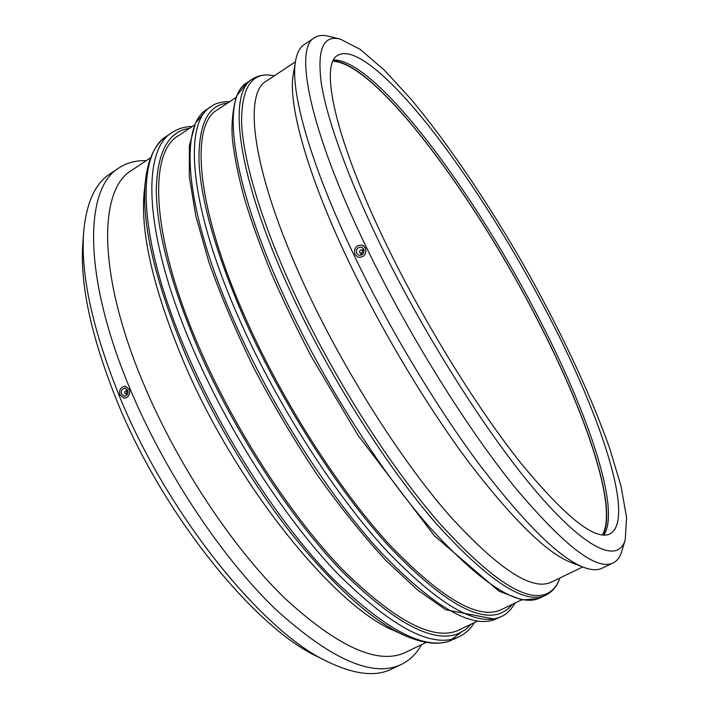 <?xml version="1.0" encoding="UTF-8"?>
<svg xmlns="http://www.w3.org/2000/svg" width="709" height="709" viewBox="0 0 709 709"><rect width="100%" height="100%" fill="white"/><g stroke="black" fill="none" stroke-linecap="round" stroke-linejoin="round"><path stroke-width="1.06" d="M127.168 391.581L125.777 393.912C124.128 392.697 124.235 391.634 126.087 390.739L127.168 391.581M359.729 252.422C359.436 250.676 360.119 249.869 361.785 249.993C363.212 251.801 362.786 252.856 360.518 253.166L359.729 252.422M295.423 61.825L266.478 81.003C242.575 93.668 252.484 173.997 305.712 287.943C343.838 370.063 399.849 458.377 448.07 513.936C497.753 568.831 532.22 591.536 551.469 582.045L582.754 566.97M235.929 97.523L217.362 109.851C189.915 124.935 195.551 207.515 247.069 321.629C283.963 403.953 340.382 491.443 390.446 545.7C442.194 599.194 479.24 620.464 501.573 609.518L521.656 599.858M194.638 124.935L178.376 135.729C148.243 152.657 150.468 236.434 200.177 349.661C235.751 431.382 291.94 517.331 343.014 570.036C395.95 621.908 434.75 641.831 459.405 629.796L476.997 621.341M166.97 135.968C155.2 143.759 148.021 158.612 145.451 180.52L144.308 191.031C139.983 231.418 152.993 288.093 183.347 361.049C235.592 485.08 335.375 607.232 394.461 630.806L404.077 635.202C423.308 643.807 439.172 645.482 451.668 640.236L451.793 640.183C425.657 651.261 385.643 630.363 331.741 577.472C279.763 523.791 223.175 437.063 187.513 354.553C137.2 239.101 135.782 153.605 166.97 135.968L172.207 132.477C141.383 149.874 143.262 235.211 193.823 350.778C229.663 433.367 286.285 520.309 338.131 574.193C391.873 627.305 431.666 648.389 457.491 637.453L459.051 636.753C465.441 633.607 470.59 628.865 474.498 622.537M361.209 255.205L360.739 253.264M362.007 250.091L363.682 249.001M356.645 253.308L358.621 255.178C362.778 255.462 364.47 253.423 363.717 249.072L361.794 247.228C357.611 246.9 355.9 248.921 356.645 253.308M363.584 245.775L365.489 248.008L362.618 245.252C356.352 244.738 353.764 247.778 354.881 254.363L357.868 257.181C364.089 257.589 366.633 254.531 365.489 248.008C366.668 254.434 364.187 257.509 358.036 257.243M127.709 390.349C128.426 393.77 127.274 395.711 124.235 396.18L121.523 394.053C120.814 390.624 121.983 388.683 125.032 388.231L127.709 390.349M119.981 394.975C118.917 389.817 120.672 386.91 125.254 386.245L129.26 389.427C130.341 394.541 128.613 397.457 124.066 398.174L119.981 394.975M125.608 386.29L129.26 389.427C130.376 394.399 128.728 397.324 124.297 398.192M146.214 160.704C136.031 160.34 127 162.715 119.112 167.838L109.939 173.944C95.103 183.471 86.338 202.898 83.653 232.215L82.838 243.081C79.789 283.972 91.133 336.536 116.861 400.78C163.114 515.425 255.364 628.387 318.306 657.048L328.054 661.905C354.633 674.569 375.805 676.971 391.581 669.083L401.516 664.324C409.953 660.168 416.608 653.618 421.509 644.676M83.653 232.215C80.498 274.232 92.33 328.657 119.139 395.48C167.386 514.805 263.464 632.605 328.054 661.905M119.112 167.838C84.699 187.708 82.005 274.605 130.102 388.922C164.55 471.565 221.669 557.327 275.278 608.987C331.023 659.68 373.102 678.123 401.516 664.324M150.636 157.77L131.723 170.302C98.657 189.259 96.867 273.683 143.918 384.606C177.542 464.643 232.782 547.72 284.469 597.971C338.202 647.344 378.659 665.432 405.84 652.227L426.286 642.372M340.32 39.137L328.524 36.221C322.914 34.812 318.235 35.317 314.486 37.737L304.232 44.57C299.916 47.379 297.044 52.794 295.591 60.823L293.331 73.958C287.659 102.716 306.589 173.457 348.996 262.082C382.479 332.273 428.236 408.295 470.333 464.253C513.812 520.672 547.454 553.437 571.259 562.565L583.693 567.333C591.333 570.187 597.465 570.479 602.083 568.219L613.196 562.893C617.193 560.899 620.02 557.141 621.669 551.602L625.205 539.966L626.579 517.57L621.04 486.197L609.634 448.194C590.136 393.096 559.587 328.666 524.235 265.964C488.404 203.527 448.637 144.335 411.247 99.428L384.411 70.2L360.278 49.4L340.32 39.137C323.171 34.564 316.861 49.497 321.399 83.946C327.097 119.272 347.543 176.833 379.918 243.604C425.365 337.395 490.805 439.642 539.85 495.804C589.09 552.214 618.585 562.476 625.205 539.966M295.591 60.823C289.839 89.786 309.62 162.698 353.915 254.939C388.887 327.966 436.602 407.338 480.188 465.574C525.174 524.243 559.676 558.16 583.693 567.333M314.486 37.737C293.889 48.079 308.938 128.621 366.456 247.432C407.772 333.195 466.052 426.898 514.335 486.604C563.85 545.673 596.801 571.099 613.196 562.893M387.504 246.892C425.303 324.571 477.839 409.235 521.319 463.642C565.933 517.632 595.516 541.038 610.068 533.85C635.698 519.493 600.576 415.908 549.271 316.896C514.769 250.064 472.54 182.284 432.277 130.456C392.361 79.399 354.5 45.589 337.839 55.267C319.378 64.342 334.577 138.645 387.504 246.892M603.891 535.056C620.969 509.381 588.071 413.852 540.63 321.664C477.476 197.191 376.904 59.538 333.655 59.964M602.996 535.003C617.964 506.767 585.528 413.179 539.008 322.657C476.661 199.77 378.172 64.519 333.248 60.761M602.508 534.958C618.044 507.405 585.581 413.444 538.902 322.613C476.448 199.468 377.516 63.819 333.035 61.204M293.464 291.541C261.169 221.447 243.302 160.447 241.601 123.127C241.335 86.728 252.236 70.962 274.294 75.819C266.035 74.02 258.767 75.083 252.493 79.018C227.332 92.507 236.469 175.247 290.894 292.666C329.517 376.532 386.644 466.673 436.389 523.827C487.677 580.325 523.8 604.263 544.769 595.631L546.027 595.073C552.621 591.696 557.247 585.989 559.924 577.968C557.185 585.935 552.621 591.244 546.258 593.894C525.44 602.393 489.502 578.438 438.446 522.028C388.922 464.989 332.016 375.114 293.464 291.541M546.027 595.073L538.805 598.485C517.499 607.285 481.11 583.551 429.645 527.274C379.749 470.359 322.657 380.432 284.229 296.654C230.071 179.359 221.447 96.433 247.007 82.678L252.493 79.018M512.501 604.263L507.378 609.501L501.139 613.09C477.946 622.555 440.404 600.142 388.523 545.859C338.353 490.894 282.226 403.465 245.411 321.266C216.564 255.213 201.099 202.162 199.016 162.104C198.343 124.651 207.826 105.003 227.456 103.142M229.884 101.538C221.492 101.635 215.261 103.292 211.185 106.527C183.073 122.045 188.417 206.159 240.838 322.63C278.017 405.849 334.887 494.333 385.74 549.785C438.322 604.529 476.359 626.978 499.863 617.149L501.272 616.52C506.129 614.676 510.746 610.165 515.124 602.996M501.272 616.52L495.556 619.214C471.822 629.158 433.598 606.842 380.893 552.276C329.942 496.982 273.089 408.65 236.053 325.493C183.826 209.111 178.836 124.873 207.232 109.159L211.185 106.527M471.458 624L465.662 629.539L458.75 633.438C433.252 644.002 393.982 622.945 340.949 570.275C289.795 516.87 233.917 430.966 198.414 349.377C170.683 283.786 156.636 230.655 156.272 189.985C157.301 151.868 168.379 131.325 189.516 128.329M451.766 639.243L460.983 632.428M145.451 180.52C141.002 221.784 154.535 280.215 186.059 355.821C213.196 418.487 252.466 484.398 292.914 535.508C334.896 587.212 371.95 620.437 404.077 635.202M247.007 82.678L236.478 96.149C232.517 110.507 231.187 125.165 232.472 140.125C234.546 157.371 238.561 177.002 244.534 199.016C251.642 222.254 260.628 247.149 271.494 273.701C283.37 300.926 296.716 328.657 311.526 356.884L357.77 434.927L434.404 535.8L498.994 591.191L522.17 599.938L538.636 598.564L540.081 597.926M207.232 109.159L195.471 123.144L189.374 145.717L189.338 176.78L195.799 215.997L208.96 262.339C220.995 296.238 236.053 331.661 254.132 368.6C273.647 405.583 294.731 441.087 317.402 475.119C340.417 507.431 363.159 535.774 385.607 560.137L417.3 589.773L445.66 609.74L495.414 619.276L496.982 618.576M192.334 126.459C184.889 126.592 178.181 128.595 172.207 132.477M453.37 639.474L459.051 636.753M127.895 390.907L126.087 390.739M127.585 394.071L125.777 393.912M360.518 253.166L362.875 254.106M361.785 249.993L364.134 250.951"/></g></svg>
